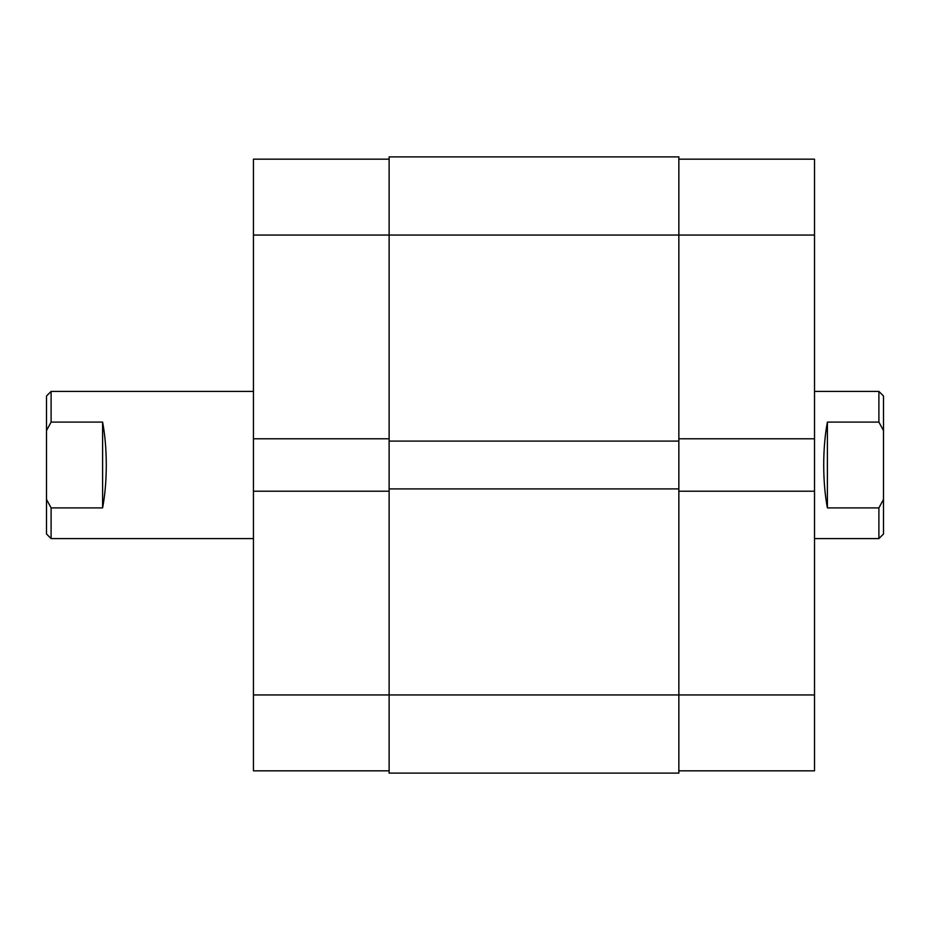 <?xml version="1.0" encoding="UTF-8"?>
<svg xmlns="http://www.w3.org/2000/svg" width="930" height="930" viewBox="0 0 930 930"><rect width="100%" height="100%" fill="white"/><g stroke="black" fill="none" stroke-linecap="round" stroke-linejoin="round"><path stroke-width="1.4" d="M814.517 538.586L878.897 538.586L878.897 507.896L827.398 507.896C824.98 495.039 823.748 480.74 823.713 465C823.748 449.26 824.98 434.961 827.398 422.104L878.897 422.104L878.897 391.414L814.517 391.414M51.104 538.586L46.5 533.983L46.5 430.59L51.104 422.104L46.5 430.59L46.5 396.017L51.104 391.414L51.104 422.104L102.602 422.104C105.02 434.961 106.253 449.26 106.287 465C106.253 480.74 105.02 495.039 102.602 507.896L51.104 507.896L51.104 538.586L253.448 538.586M878.897 391.414L883.5 396.017L883.5 430.59L878.897 422.104M878.897 507.896L883.5 499.41L883.5 430.59M883.5 499.41L883.5 533.983L878.897 538.586M46.5 499.41L51.104 507.896M827.398 507.896L827.398 422.104M102.602 422.104L102.602 507.896M389.124 438.786L253.448 438.786L253.448 235.058L678.854 235.058L678.854 156.879L389.124 156.879L389.124 773.121L678.854 773.121L678.854 694.942L814.517 694.942L814.517 770.831L678.854 770.831M389.124 488.913L678.854 488.913L678.854 694.942L253.448 694.942L253.448 491.214L389.124 491.214M389.124 441.087L678.854 441.087L678.854 488.913M678.854 159.169L814.517 159.169L814.517 235.058L678.854 235.058L678.854 441.087M253.448 235.058L253.448 159.169L389.124 159.169M389.124 770.831L253.448 770.831L253.448 694.942M253.448 438.786L253.448 491.214M814.517 235.058L814.517 438.786L678.854 438.786M678.854 491.214L814.517 491.214L814.517 438.786M814.517 491.214L814.517 694.942M51.104 391.414L253.448 391.414"/></g></svg>
